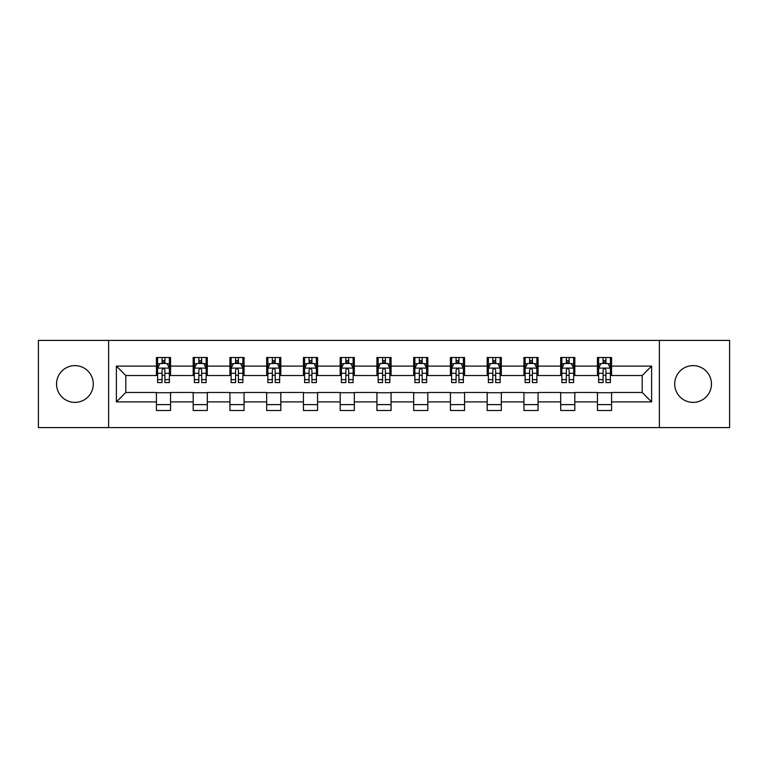 <?xml version="1.0" encoding="UTF-8"?>
<svg xmlns="http://www.w3.org/2000/svg" width="768" height="768" viewBox="0 0 768 768"><rect width="100%" height="100%" fill="white"/><g stroke="black" fill="none" stroke-linecap="round" stroke-linejoin="round"><path stroke-width="1.15" d="M693.082 365.626A18.374 18.374 0 0 0 674.707 384A18.374 18.374 0 0 0 693.082 402.374A18.374 18.374 0 0 0 711.456 384A18.374 18.374 0 0 0 693.082 365.626M74.918 365.626A18.374 18.374 0 0 0 56.544 384A18.374 18.374 0 0 0 74.918 402.374A18.374 18.374 0 0 0 93.293 384A18.374 18.374 0 0 0 74.918 365.626M659.395 427.584L729.6 427.584L729.6 340.416L659.395 340.416L659.395 427.584L108.605 427.584L108.605 340.416L38.4 340.416L38.4 427.584L108.605 427.584M659.395 340.416L108.605 340.416M611.578 366.096L611.578 357.494L597.437 357.494L597.437 366.096L574.819 366.096L574.819 357.494L560.688 357.494L560.688 366.096L538.07 366.096L538.07 357.494L523.939 357.494L523.939 366.096L501.322 366.096L501.322 357.494L487.181 357.494L487.181 366.096L464.573 366.096L464.573 357.494L450.432 357.494L450.432 366.096L427.814 366.096L427.814 357.494L413.683 357.494L413.683 366.096L391.066 366.096L391.066 357.494L376.934 357.494L376.934 366.096L354.317 366.096L354.317 357.494L340.186 357.494L340.186 366.096L317.568 366.096L317.568 357.494L303.427 357.494L303.427 366.096L280.819 366.096L280.819 357.494L266.678 357.494L266.678 366.096L244.061 366.096L244.061 357.494L229.93 357.494L229.93 366.096L207.312 366.096L207.312 357.494L193.181 357.494L193.181 366.096L170.563 366.096L170.563 357.494L156.422 357.494L156.422 366.096L116.381 366.096L116.381 401.904L125.798 392.477L156.422 392.477L156.422 410.506L170.563 410.506L170.563 392.477L193.181 392.477L193.181 410.506L207.312 410.506L207.312 392.477L229.93 392.477L229.93 410.506L244.061 410.506L244.061 392.477L266.678 392.477L266.678 410.506L280.819 410.506L280.819 392.477L303.427 392.477L303.427 410.506L317.568 410.506L317.568 392.477L340.186 392.477L340.186 410.506L354.317 410.506L354.317 392.477L376.934 392.477L376.934 410.506L391.066 410.506L391.066 392.477L413.683 392.477L413.683 410.506L427.814 410.506L427.814 392.477L450.432 392.477L450.432 410.506L464.573 410.506L464.573 392.477L487.181 392.477L487.181 410.506L501.322 410.506L501.322 392.477L523.939 392.477L523.939 410.506L538.07 410.506L538.07 392.477L560.688 392.477L560.688 410.506L574.819 410.506L574.819 392.477L597.437 392.477L597.437 410.506L611.578 410.506L611.578 392.477L642.202 392.477L642.202 375.523L611.578 375.523L611.578 366.096L651.619 366.096L651.619 401.904L611.578 401.904M597.437 401.904L574.819 401.904M560.688 401.904L538.07 401.904M523.939 401.904L501.322 401.904M487.181 401.904L464.573 401.904M450.432 401.904L427.814 401.904M413.683 401.904L391.066 401.904M376.934 401.904L354.317 401.904M340.186 401.904L317.568 401.904M303.427 401.904L280.819 401.904M266.678 401.904L244.061 401.904M229.93 401.904L207.312 401.904M193.181 401.904L170.563 401.904M156.422 401.904L116.381 401.904M597.437 366.096L597.437 375.523L574.819 375.523L574.819 366.096M560.688 366.096L560.688 375.523L538.07 375.523L538.07 366.096M523.939 366.096L523.939 375.523L501.322 375.523L501.322 366.096M487.181 366.096L487.181 375.523L464.573 375.523L464.573 366.096M450.432 366.096L450.432 375.523L427.814 375.523L427.814 366.096M413.683 366.096L413.683 375.523L391.066 375.523L391.066 366.096M376.934 366.096L376.934 375.523L354.317 375.523L354.317 366.096M340.186 366.096L340.186 375.523L317.568 375.523L317.568 366.096M303.427 366.096L303.427 375.523L280.819 375.523L280.819 366.096M266.678 366.096L266.678 375.523L244.061 375.523L244.061 366.096M229.93 366.096L229.93 375.523L207.312 375.523L207.312 366.096M193.181 366.096L193.181 375.523L170.563 375.523L170.563 366.096M156.422 366.096L156.422 375.523L125.798 375.523L116.381 366.096M125.798 375.523L125.798 392.477M651.619 401.904L642.202 392.477M642.202 375.523L651.619 366.096M156.422 363.389L157.603 363.389M162.077 363.389L164.909 363.389M169.382 363.389L170.563 363.389M156.422 375.283L157.603 375.283M162.077 375.283L164.909 375.283M169.382 375.283L170.563 375.283M156.422 392.717L170.563 392.717M156.422 404.611L170.563 404.611M193.181 392.717L207.312 392.717M193.181 404.611L207.312 404.611M193.181 363.389L194.352 363.389M198.835 363.389L201.658 363.389M206.131 363.389L207.312 363.389M193.181 375.283L194.352 375.283M198.835 375.283L201.658 375.283M206.131 375.283L207.312 375.283M229.93 392.717L244.061 392.717M229.93 404.611L244.061 404.611M229.93 363.389L231.11 363.389M235.584 363.389L238.406 363.389M242.89 363.389L244.061 363.389M229.93 375.283L231.11 375.283M235.584 375.283L238.406 375.283M242.89 375.283L244.061 375.283M266.678 392.717L280.819 392.717M266.678 404.611L280.819 404.611M266.678 363.389L267.859 363.389M272.333 363.389L275.165 363.389M279.638 363.389L280.819 363.389M266.678 375.283L267.859 375.283M272.333 375.283L275.165 375.283M279.638 375.283L280.819 375.283M303.427 392.717L317.568 392.717M303.427 404.611L317.568 404.611M303.427 363.389L304.608 363.389M309.082 363.389L311.914 363.389M316.387 363.389L317.568 363.389M303.427 375.283L304.608 375.283M309.082 375.283L311.914 375.283M316.387 375.283L317.568 375.283M340.186 392.717L354.317 392.717M340.186 404.611L354.317 404.611M340.186 363.389L341.357 363.389M345.84 363.389L348.662 363.389M353.136 363.389L354.317 363.389M340.186 375.283L341.357 375.283M345.84 375.283L348.662 375.283M353.136 375.283L354.317 375.283M376.934 392.717L391.066 392.717M376.934 404.611L391.066 404.611M376.934 363.389L378.115 363.389M382.589 363.389L385.411 363.389M389.885 363.389L391.066 363.389M376.934 375.283L378.115 375.283M382.589 375.283L385.411 375.283M389.885 375.283L391.066 375.283M413.683 392.717L427.814 392.717M413.683 404.611L427.814 404.611M413.683 363.389L414.864 363.389M419.338 363.389L422.16 363.389M426.643 363.389L427.814 363.389M413.683 375.283L414.864 375.283M419.338 375.283L422.16 375.283M426.643 375.283L427.814 375.283M450.432 392.717L464.573 392.717M450.432 404.611L464.573 404.611M450.432 363.389L451.613 363.389M456.086 363.389L458.918 363.389M463.392 363.389L464.573 363.389M450.432 375.283L451.613 375.283M456.086 375.283L458.918 375.283M463.392 375.283L464.573 375.283M487.181 392.717L501.322 392.717M487.181 404.611L501.322 404.611M487.181 363.389L488.362 363.389M492.835 363.389L495.667 363.389M500.141 363.389L501.322 363.389M487.181 375.283L488.362 375.283M492.835 375.283L495.667 375.283M500.141 375.283L501.322 375.283M523.939 392.717L538.07 392.717M523.939 404.611L538.07 404.611M523.939 363.389L525.11 363.389M529.594 363.389L532.416 363.389M536.89 363.389L538.07 363.389M523.939 375.283L525.11 375.283M529.594 375.283L532.416 375.283M536.89 375.283L538.07 375.283M560.688 392.717L574.819 392.717M560.688 404.611L574.819 404.611M560.688 363.389L561.869 363.389M566.342 363.389L569.165 363.389M573.648 363.389L574.819 363.389M560.688 375.283L561.869 375.283M566.342 375.283L569.165 375.283M573.648 375.283L574.819 375.283M597.437 392.717L611.578 392.717M597.437 404.611L611.578 404.611M597.437 363.389L598.618 363.389M603.091 363.389L605.923 363.389M610.397 363.389L611.578 363.389M597.437 375.283L598.618 375.283M603.091 375.283L605.923 375.283M610.397 375.283L611.578 375.283M164.909 360.557L162.077 360.557M169.382 379.632L164.909 379.632L164.909 382.589L169.382 382.589L169.382 368.218L167.03 363.504L159.965 363.504L157.603 368.218L157.603 382.589L162.077 382.589L162.077 379.632L157.603 379.632M157.603 368.218L157.603 357.494M169.382 368.218L169.382 357.494M162.077 363.504L162.077 357.494M164.909 357.494L164.909 363.504M164.909 379.632L164.909 369.984C163.968 368.17 163.027 368.17 162.077 369.984L162.077 379.632M201.658 360.557L198.835 360.557M206.131 379.632L201.658 379.632L201.658 382.589L206.131 382.589L206.131 368.218L203.779 363.504L196.714 363.504L194.352 368.218L194.352 382.589L198.835 382.589L198.835 379.632L194.352 379.632M194.352 368.218L194.352 357.494M206.131 368.218L206.131 357.494M198.835 363.504L198.835 357.494M201.658 357.494L201.658 363.504M201.658 379.632L201.658 369.984C200.717 368.17 199.776 368.17 198.835 369.984L198.835 379.632M238.406 360.557L235.584 360.557M242.89 379.632L238.406 379.632L238.406 382.589L242.89 382.589L242.89 368.218L240.528 363.504L233.462 363.504L231.11 368.218L231.11 382.589L235.584 382.589L235.584 379.632L231.11 379.632M231.11 368.218L231.11 357.494M242.89 368.218L242.89 357.494M235.584 363.504L235.584 357.494M238.406 357.494L238.406 363.504M238.406 379.632L238.406 369.984C237.466 368.17 236.525 368.17 235.584 369.984L235.584 379.632M275.165 360.557L272.333 360.557M279.638 379.632L275.165 379.632L275.165 382.589L279.638 382.589L279.638 368.218L277.277 363.504L270.211 363.504L267.859 368.218L267.859 382.589L272.333 382.589L272.333 379.632L267.859 379.632M267.859 368.218L267.859 357.494M279.638 368.218L279.638 357.494M272.333 363.504L272.333 357.494M275.165 357.494L275.165 363.504M275.165 379.632L275.165 369.984C274.224 368.17 273.274 368.17 272.333 369.984L272.333 379.632M311.914 360.557L309.082 360.557M316.387 379.632L311.914 379.632L311.914 382.589L316.387 382.589L316.387 368.218L314.035 363.504L306.96 363.504L304.608 368.218L304.608 382.589L309.082 382.589L309.082 379.632L304.608 379.632M304.608 368.218L304.608 357.494M316.387 368.218L316.387 357.494M309.082 363.504L309.082 357.494M311.914 357.494L311.914 363.504M311.914 379.632L311.914 369.984C310.973 368.17 310.032 368.17 309.082 369.984L309.082 379.632M348.662 360.557L345.84 360.557M353.136 379.632L348.662 379.632L348.662 382.589L353.136 382.589L353.136 368.218L350.784 363.504L343.718 363.504L341.357 368.218L341.357 382.589L345.84 382.589L345.84 379.632L341.357 379.632M341.357 368.218L341.357 357.494M353.136 368.218L353.136 357.494M345.84 363.504L345.84 357.494M348.662 357.494L348.662 363.504M348.662 379.632L348.662 369.984C347.722 368.17 346.781 368.17 345.84 369.984L345.84 379.632M385.411 360.557L382.589 360.557M389.885 379.632L385.411 379.632L385.411 382.589L389.885 382.589L389.885 368.218L387.533 363.504L380.467 363.504L378.115 368.218L378.115 382.589L382.589 382.589L382.589 379.632L378.115 379.632M378.115 368.218L378.115 357.494M389.885 368.218L389.885 357.494M382.589 363.504L382.589 357.494M385.411 357.494L385.411 363.504M385.411 379.632L385.411 369.984C384.47 368.17 383.53 368.17 382.589 369.984L382.589 379.632M422.16 360.557L419.338 360.557M426.643 379.632L422.16 379.632L422.16 382.589L426.643 382.589L426.643 368.218L424.282 363.504L417.216 363.504L414.864 368.218L414.864 382.589L419.338 382.589L419.338 379.632L414.864 379.632M414.864 368.218L414.864 357.494M426.643 368.218L426.643 357.494M419.338 363.504L419.338 357.494M422.16 357.494L422.16 363.504M422.16 379.632L422.16 369.984C421.219 368.17 420.278 368.17 419.338 369.984L419.338 379.632M458.918 360.557L456.086 360.557M463.392 379.632L458.918 379.632L458.918 382.589L463.392 382.589L463.392 368.218L461.04 363.504L453.965 363.504L451.613 368.218L451.613 382.589L456.086 382.589L456.086 379.632L451.613 379.632M451.613 368.218L451.613 357.494M463.392 368.218L463.392 357.494M456.086 363.504L456.086 357.494M458.918 357.494L458.918 363.504M458.918 379.632L458.918 369.984C457.978 368.17 457.027 368.17 456.086 369.984L456.086 379.632M495.667 360.557L492.835 360.557M500.141 379.632L495.667 379.632L495.667 382.589L500.141 382.589L500.141 368.218L497.789 363.504L490.723 363.504L488.362 368.218L488.362 382.589L492.835 382.589L492.835 379.632L488.362 379.632M488.362 368.218L488.362 357.494M500.141 368.218L500.141 357.494M492.835 363.504L492.835 357.494M495.667 357.494L495.667 363.504M495.667 379.632L495.667 369.984C494.726 368.17 493.786 368.17 492.835 369.984L492.835 379.632M532.416 360.557L529.594 360.557M536.89 379.632L532.416 379.632L532.416 382.589L536.89 382.589L536.89 368.218L534.538 363.504L527.472 363.504L525.11 368.218L525.11 382.589L529.594 382.589L529.594 379.632L525.11 379.632M525.11 368.218L525.11 357.494M536.89 368.218L536.89 357.494M529.594 363.504L529.594 357.494M532.416 357.494L532.416 363.504M532.416 379.632L532.416 369.984C531.475 368.17 530.534 368.17 529.594 369.984L529.594 379.632M569.165 360.557L566.342 360.557M573.648 379.632L569.165 379.632L569.165 382.589L573.648 382.589L573.648 368.218L571.286 363.504L564.221 363.504L561.869 368.218L561.869 382.589L566.342 382.589L566.342 379.632L561.869 379.632M561.869 368.218L561.869 357.494M573.648 368.218L573.648 357.494M566.342 363.504L566.342 357.494M569.165 357.494L569.165 363.504M569.165 379.632L569.165 369.984C568.224 368.17 567.283 368.17 566.342 369.984L566.342 379.632M605.923 360.557L603.091 360.557M610.397 379.632L605.923 379.632L605.923 382.589L610.397 382.589L610.397 368.218L608.035 363.504L600.97 363.504L598.618 368.218L598.618 382.589L603.091 382.589L603.091 379.632L598.618 379.632M598.618 368.218L598.618 357.494M610.397 368.218L610.397 357.494M603.091 363.504L603.091 357.494M605.923 357.494L605.923 363.504M605.923 379.632L605.923 369.984C604.982 368.17 604.032 368.17 603.091 369.984L603.091 379.632M169.325 368.102L157.661 368.102M157.603 363.782L159.821 363.782M167.165 363.782L169.382 363.782M162.077 373.315L157.603 373.315M169.382 373.315L164.909 373.315M164.909 362.054L162.077 362.054M206.074 368.102L194.419 368.102M194.352 363.782L196.57 363.782M203.923 363.782L206.131 363.782M198.835 373.315L194.352 373.315M206.131 373.315L201.658 373.315M201.658 362.054L198.835 362.054M242.822 368.102L231.168 368.102M231.11 363.782L233.318 363.782M240.672 363.782L242.89 363.782M235.584 373.315L231.11 373.315M242.89 373.315L238.406 373.315M238.406 362.054L235.584 362.054M279.581 368.102L267.917 368.102M267.859 363.782L270.077 363.782M277.421 363.782L279.638 363.782M272.333 373.315L267.859 373.315M279.638 373.315L275.165 373.315M275.165 362.054L272.333 362.054M316.33 368.102L304.666 368.102M304.608 363.782L306.826 363.782M314.17 363.782L316.387 363.782M309.082 373.315L304.608 373.315M316.387 373.315L311.914 373.315M311.914 362.054L309.082 362.054M353.078 368.102L341.414 368.102M341.357 363.782L343.574 363.782M350.928 363.782L353.136 363.782M345.84 373.315L341.357 373.315M353.136 373.315L348.662 373.315M348.662 362.054L345.84 362.054M389.827 368.102L378.173 368.102M378.115 363.782L380.323 363.782M387.677 363.782L389.885 363.782M382.589 373.315L378.115 373.315M389.885 373.315L385.411 373.315M385.411 362.054L382.589 362.054M426.586 368.102L414.922 368.102M414.864 363.782L417.072 363.782M424.426 363.782L426.643 363.782M419.338 373.315L414.864 373.315M426.643 373.315L422.16 373.315M422.16 362.054L419.338 362.054M463.334 368.102L451.67 368.102M451.613 363.782L453.83 363.782M461.174 363.782L463.392 363.782M456.086 373.315L451.613 373.315M463.392 373.315L458.918 373.315M458.918 362.054L456.086 362.054M500.083 368.102L488.419 368.102M488.362 363.782L490.579 363.782M497.923 363.782L500.141 363.782M492.835 373.315L488.362 373.315M500.141 373.315L495.667 373.315M495.667 362.054L492.835 362.054M536.832 368.102L525.178 368.102M525.11 363.782L527.328 363.782M534.682 363.782L536.89 363.782M529.594 373.315L525.11 373.315M536.89 373.315L532.416 373.315M532.416 362.054L529.594 362.054M573.581 368.102L561.926 368.102M561.869 363.782L564.077 363.782M571.43 363.782L573.648 363.782M566.342 373.315L561.869 373.315M573.648 373.315L569.165 373.315M569.165 362.054L566.342 362.054M610.339 368.102L598.675 368.102M598.618 363.782L600.835 363.782M608.179 363.782L610.397 363.782M603.091 373.315L598.618 373.315M610.397 373.315L605.923 373.315M605.923 362.054L603.091 362.054"/></g></svg>
